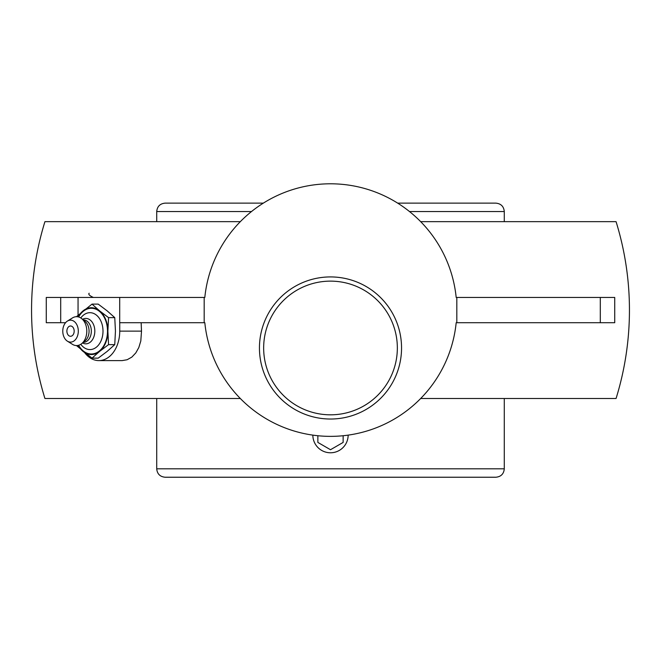 <?xml version="1.0" encoding="UTF-8"?>
<svg xmlns="http://www.w3.org/2000/svg" width="661" height="661" viewBox="0 0 661 661"><rect width="100%" height="100%" fill="white"/><g stroke="black" fill="none" stroke-linecap="round" stroke-linejoin="round"><path stroke-width="0.99" d="M263.656 347.975A66.844 66.844 0 0 1 330.5 281.132A66.844 66.844 0 0 1 397.344 347.975A66.844 66.844 0 0 1 330.5 414.819A66.844 66.844 0 0 1 263.656 347.975A66.844 66.844 0 0 0 330.5 414.819A66.844 66.844 0 0 0 397.344 347.975A66.844 66.844 0 0 0 330.5 281.132A66.844 66.844 0 0 0 263.656 347.975M401.549 347.975A71.049 71.049 0 0 0 294.971 286.444A71.049 71.049 0 0 0 294.971 409.506A71.049 71.049 0 0 0 401.549 347.975M456.817 322.708L456.817 297.45L614.73 297.45L614.73 322.708L456.181 322.708A126.317 126.317 0 0 1 204.819 322.708L119.699 322.708L119.699 297.45L204.819 297.45A126.317 126.317 0 0 1 456.181 297.45L456.817 297.45M204.183 297.45L204.183 322.708M78.056 315.198L78.056 297.45L119.699 297.45M98.894 360.609L122.153 360.609L127.127 359.741L131.845 357.097L135.794 352.924L138.802 347.562L140.801 341.018L141.512 331.128L119.74 331.128A29.472 20.838 90 0 1 98.894 360.609A29.472 20.838 90 0 1 84.691 352.701M141.173 322.708A297.491 210.355 90 0 0 141.512 331.128M119.74 322.708L119.74 331.128M65.555 322.708L46.27 322.708L46.27 297.45L78.056 297.45M240.29 398.5L44.931 398.5A298.946 298.946 0 0 1 44.931 221.658L240.29 221.658M420.71 221.658L616.069 221.658A298.946 298.946 0 0 1 616.069 398.5L420.71 398.5M70.537 325.989A5.148 3.636 90 0 1 74.123 330.244A5.148 3.636 90 0 1 71.776 335.97A5.148 3.636 90 0 1 67.381 333.689A6.808 6.808 0 0 1 67.381 328.575A5.148 3.636 90 0 1 70.537 325.989M80.799 317.982A18.45 13.046 90 0 1 94.994 314.115A18.45 13.046 90 0 1 103 331.128A18.45 13.046 90 0 1 94.994 348.149A18.45 13.046 90 0 1 80.799 344.282M78.634 316.991A22.862 16.161 90 0 1 96.63 309.53A22.862 16.161 90 0 1 107.503 331.128A22.862 16.161 90 0 1 96.63 352.734A22.862 16.161 90 0 1 78.634 345.273M82.534 319.313A12.708 8.99 90 0 1 94.82 331.128A12.708 8.99 90 0 1 82.534 342.952M83.253 319.899L83.393 319.899A11.229 7.94 90 0 1 91.334 331.128A11.229 7.94 90 0 1 83.393 342.365L83.253 342.365M67.405 321.089L72.462 317.924A14.435 10.212 90 0 1 81.691 318.627L85.095 321.403A11.229 7.94 90 0 1 89.07 331.128A11.229 7.94 90 0 1 85.095 340.853L81.691 343.637A14.435 10.212 90 0 1 72.462 344.34L67.405 341.175A10.981 7.767 90 0 1 62.77 331.128A10.981 7.767 90 0 1 67.405 321.089A10.981 7.767 90 0 1 78.304 331.128A10.981 7.767 90 0 1 67.405 341.175M81.691 318.627A14.435 10.212 90 0 1 86.798 331.128A14.435 10.212 90 0 1 81.691 343.637M92.019 304.118L98.208 304.118L107.165 310.868L114.758 317.627L115.444 331.128L114.758 344.637L108.561 344.637L107.875 331.128L108.561 317.627L99.604 310.868L92.019 304.118L76.453 316.693M114.758 317.627L108.561 317.627M76.453 345.571L92.019 358.146L99.604 351.396L108.561 344.637M114.758 344.637L107.165 351.396L98.208 358.146L92.019 358.146M78.221 316.875A23.391 16.542 90 0 1 83.063 310.868A23.391 16.542 90 0 1 99.604 310.868A23.391 16.542 90 0 1 107.875 331.128A23.391 16.542 90 0 1 99.604 351.396A23.391 16.542 90 0 1 83.063 351.396A23.391 16.542 90 0 1 78.221 345.381M263.285 203.134L165.134 203.134C160.02 203.629 157.211 206.439 156.715 211.553L251.453 211.553M409.547 211.553L504.285 211.553C503.789 206.439 500.98 203.629 495.866 203.134L397.715 203.134M330.5 477.234L495.866 477.234C500.98 476.738 503.789 473.929 504.285 468.814L156.715 468.814C157.211 473.929 160.02 476.738 165.134 477.234L330.5 477.234M348.149 435.153A17.649 17.649 0 0 1 325.947 452.182A17.649 17.649 0 0 1 312.851 435.153M330.5 449.72L343.133 442.424L330.5 449.72L317.867 442.424L317.867 435.764M343.133 435.764L343.133 442.424M60.696 322.708L60.696 297.45M600.304 322.708L600.304 297.45M89.161 293.236C88.103 294.277 89.508 295.682 93.375 297.45M156.715 211.553L156.715 221.658M504.285 211.553L504.285 221.658M156.715 398.5L156.715 468.814M504.285 398.5L504.285 468.814"/></g></svg>
